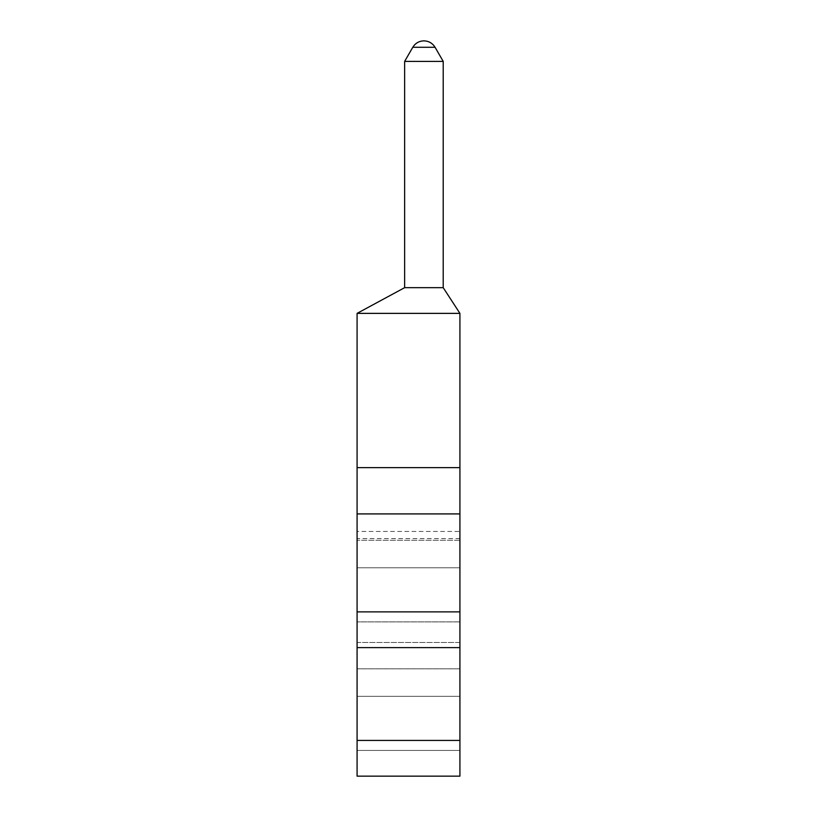 <?xml version="1.0" encoding="UTF-8"?>
<svg xmlns="http://www.w3.org/2000/svg" width="817" height="817" viewBox="0 0 817 817"><rect width="100%" height="100%" fill="white"/><g stroke="black" fill="none" stroke-linecap="round" stroke-linejoin="round"><path stroke-width="0.61" stroke-dasharray="4.08 3.06" d="M459.92 750.445L357.08 750.445L357.08 696.319L357.08 776.15L459.92 776.15L459.92 750.445L357.08 750.445L357.08 776.15L459.92 776.15L459.92 621.89L459.92 642.458L357.08 642.458L357.08 647.605L357.08 621.89L357.08 776.15L459.92 776.15L459.92 750.445L357.08 750.445L459.92 750.445L459.92 696.319L459.92 750.445M412.789 47.274L404.64 61.398L443.212 61.398L435.063 47.274C432.489 43.158 428.772 41.024 423.921 40.85C419.08 41.024 415.363 43.158 412.789 47.274L435.063 47.274M459.92 621.89L357.08 621.89L357.08 567.774L357.08 621.89L459.92 621.89L357.08 621.89L459.92 621.89L459.92 567.774L459.92 621.89M459.92 696.319L357.08 696.319L459.92 696.319L357.08 696.319L357.08 668.817L357.08 696.319L459.92 696.319L459.92 668.817L357.08 668.817L459.92 668.817L459.92 696.319M459.92 567.774L357.08 567.774L357.08 540.262L357.08 567.774L459.92 567.774L357.08 567.774L459.92 567.774L459.92 540.262L459.92 567.774M459.92 540.262L357.08 540.262L459.92 540.262M357.08 313.371L357.08 642.458L459.92 642.458L459.92 313.371L357.08 313.371L404.64 287.666L443.212 287.666L459.92 313.371M459.92 538.556L357.08 538.556M459.92 531.458L459.92 467.63L459.92 531.458L357.08 531.458L357.08 467.63L357.08 531.458M459.92 467.63L357.08 467.63M459.92 740.427L357.08 740.427M443.212 61.398L443.212 287.666M357.08 647.605L459.92 647.605M404.64 61.398L404.64 287.666"/><path stroke-width="1.23" d="M357.08 740.427L357.08 776.15L459.92 776.15L459.92 740.427L357.08 740.427L357.08 647.605L459.92 647.605L459.92 740.427M404.64 287.666L404.64 61.398L443.212 61.398L443.212 287.666L459.92 313.371L459.92 467.63L357.08 467.63L357.08 313.371L404.64 287.666L443.212 287.666M404.64 61.398L412.789 47.274L435.063 47.274L443.212 61.398M412.789 47.274C415.363 43.158 419.08 41.024 423.921 40.85C428.772 41.024 432.489 43.158 435.063 47.274M357.08 313.371L459.92 313.371M459.92 647.605L459.92 467.63M459.92 611.882L357.08 611.882L357.08 647.605M357.08 611.882L357.08 467.63M357.08 513.913L459.92 513.913"/></g></svg>
